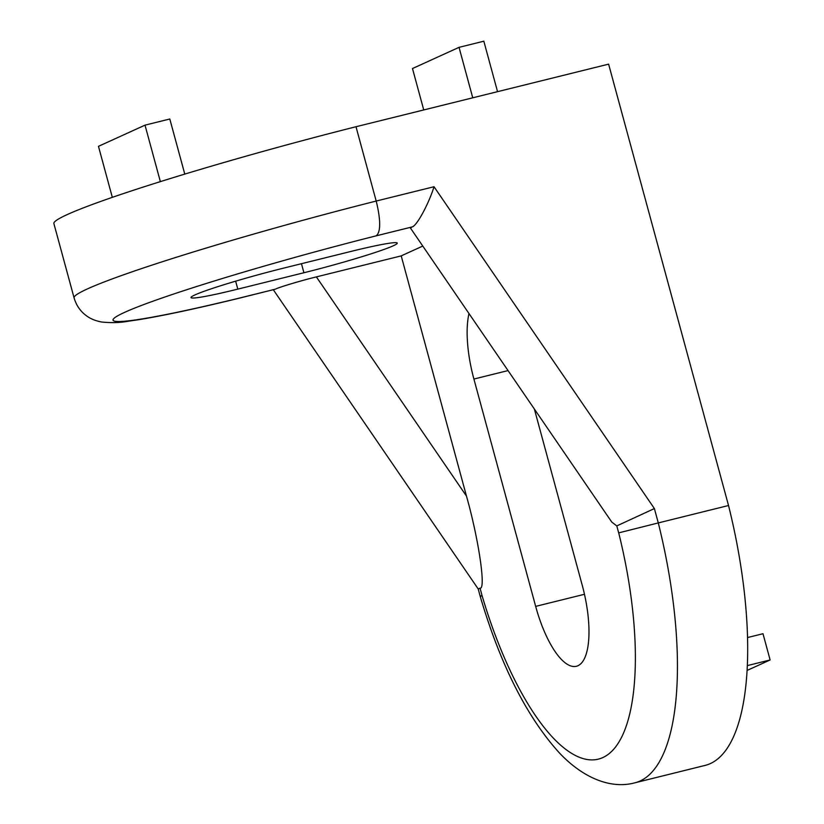 <?xml version="1.0" encoding="UTF-8"?>
<svg xmlns="http://www.w3.org/2000/svg" width="824" height="824" viewBox="0 0 824 824"><rect width="100%" height="100%" fill="white"/><g stroke="black" fill="none" stroke-linecap="round" stroke-linejoin="round"><path stroke-width="1.24" d="M355.999 126.731L376.197 201.056L434.021 186.729C428.655 204.115 416.594 226.229 412.082 226.94L410.465 228.073L611.779 522.086L616.795 525.908L618.69 532.881L658.294 522.921A245.531 85.181 76.1 0 1 640.135 780.977A245.531 85.181 76.1 0 1 634.923 782.8L705.159 765.393A245.531 85.181 -103.9 0 0 710.37 763.58A245.531 85.181 -103.9 0 0 728.529 505.514L608.617 64.148L355.999 126.731A245.531 14.863 164.8 0 0 53.879 223.551L74.078 297.866C76.313 305.447 80.443 311.421 86.469 315.788C90.558 318.837 95.677 320.927 101.836 322.05C111.704 322.957 120.242 322.72 127.452 321.36L139.421 319.588C163.945 315.541 196.967 308.475 238.486 298.381L239.3 298.113M393.306 245.768A72.615 4.398 164.8 0 0 397.271 243.111A72.615 4.398 164.8 0 0 350.468 251.557L284.362 267.934A72.615 4.398 164.8 0 0 191.003 297.567A72.615 4.398 164.8 0 0 237.806 289.121L303.922 272.744A72.615 4.398 164.8 0 0 393.306 245.768M468.99 313.542A72.615 25.194 -103.9 0 0 473.903 379.04L535.672 606.382A72.615 25.194 -103.9 0 0 576.409 666.276A72.615 25.194 -103.9 0 0 577.954 665.73A72.615 25.194 -103.9 0 0 582.218 585.184L534.354 408.992M616.795 525.908L654.39 508.573L658.294 522.921L728.529 505.514M238.651 298.339L275.329 289.183C278.986 287.226 301.574 280.469 316.385 276.895L401.206 255.883L466.466 496.079C478.672 539.133 486.139 589.768 480.042 588.151L481.916 595.052M422.784 246.057L401.206 255.883M273.321 289.749L478.208 588.964L480.042 588.151M618.7 532.87A213.756 74.16 -103.9 0 1 602.88 757.544A213.756 74.16 -103.9 0 1 481.896 595.062L480.341 596.854M74.078 297.866A245.531 14.863 -15.2 0 1 87.499 288.874A245.531 14.863 -15.2 0 1 376.197 201.056C380.276 217.69 381.388 232.007 376.074 235.86A213.756 12.937 164.8 0 0 124.733 312.306A213.756 12.937 164.8 0 0 239.29 298.113M472.749 97.809L459.04 47.339L412.484 68.536L423.742 109.953M459.04 47.339L483.832 41.2L497.542 91.66M160.361 181.62L145.014 125.145L98.468 146.332L112.322 197.348M145.014 125.145L169.806 118.996L184.782 174.101M747.368 665.596L770.121 659.962L762.993 633.728L747.564 637.549M770.121 659.962L747.121 670.427M434.021 186.729L654.39 508.573M239.31 298.103L275.329 289.183M412.082 226.94L376.063 235.86M316.385 276.895L466.466 496.079M584.474 594.289L535.672 606.382M508.048 370.584L473.903 379.04M235.643 281.169L237.806 289.121M301.46 263.701L303.922 272.744M478.208 588.964L480.32 596.751M480.341 596.864C500.642 665.308 527.092 717.436 559.702 753.26C583.845 778.618 611.387 789.227 634.923 782.8"/></g></svg>
